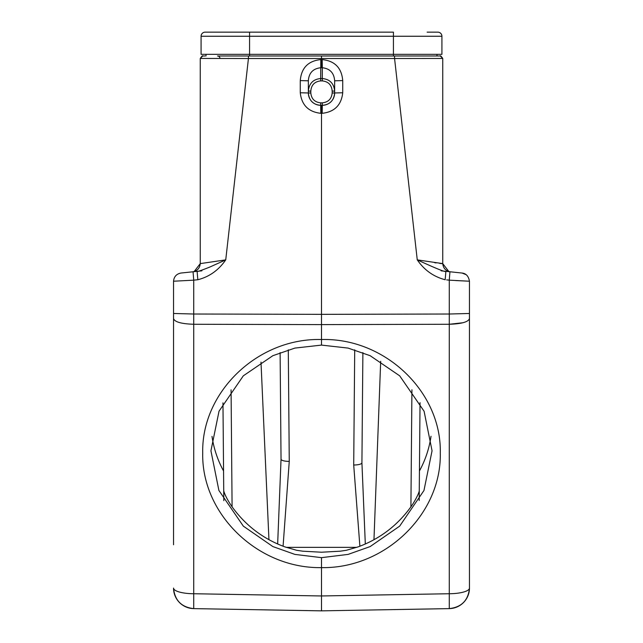 <?xml version="1.0" encoding="UTF-8"?>
<svg xmlns="http://www.w3.org/2000/svg" width="643" height="643" viewBox="0 0 643 643"><rect width="100%" height="100%" fill="white"/><g stroke="black" fill="none" stroke-linecap="round" stroke-linejoin="round"><path stroke-width="0.96" d="M321.5 557.658L348.096 554.403L370.127 546.582L399.681 526.127L423.962 490.505L432.056 450.807L424.091 411.239L399.681 375.825L370.127 355.683L348.096 348.088L321.5 345.098L294.896 348.088L272.873 355.683L243.319 375.825L219.03 411.199L210.936 450.807L218.901 490.464L243.319 526.127L272.873 546.574L294.896 554.403L321.5 557.658L321.5 567.616C257.931 568.782 201.315 514.006 202.722 452.993C201.323 391.989 257.907 337.736 321.5 339.52L321.5 345.098M455.686 280.557L469.462 281.224L469.462 313.479L449.272 314.017L449.272 324.265L321.5 324.611L321.5 339.52C385.044 337.736 441.709 391.973 440.278 452.993C441.701 513.998 385.061 568.806 321.5 567.616L321.5 610.85L321.5 595.965L449.272 593.738A20.552 5.666 0 0 0 469.462 588.072L469.462 318.606C468.281 321.998 461.553 323.879 449.272 324.265L462.888 322.754M212.005 436.388A110.564 106.28 180 0 0 223.563 470.989L223.732 490.866C224.913 495.062 227.702 500.383 232.091 506.837C245.698 525.604 263.268 538.947 284.809 546.855L296.64 550.287L302.797 551.196L321.5 552.216L340.203 551.196L346.36 550.287L358.191 546.855C379.732 538.947 397.302 525.604 410.909 506.837C414.59 501.765 418.818 493.615 419.26 490.866L419.437 470.989A110.564 106.28 180 0 0 431.011 436.259M223.82 500.664L222.968 402.848M419.18 500.487L420.032 402.663M173.538 325.181L173.538 281.224L193.728 280.163L193.728 324.265L321.5 324.611L321.5 105.307M310.81 91.105L310.81 92.978L308.343 92.978L308.343 91.105C309.09 83.429 313.197 79.242 320.68 78.526L322.32 78.526L322.32 80.905C328.372 81.573 331.659 84.972 332.182 91.105L334.633 91.105L334.649 92.978A12.33 12.33 0 0 1 322.32 105.307L320.68 105.307A12.33 12.33 0 0 1 308.343 92.978C309.114 100.629 313.221 104.737 320.68 105.307L320.817 113.313C308.495 111.946 301.639 105.098 300.273 92.761L300.273 80.584C301.358 67.901 308.198 60.9 320.809 59.582L321.5 59.582L321.5 67.748L320.68 67.748C313.012 68.616 308.905 72.964 308.343 80.801L308.343 91.105L310.81 91.105C311.333 84.972 314.62 81.573 320.68 80.905L320.672 78.51M321.5 67.748L322.32 67.748L322.32 78.526C329.795 79.242 333.91 83.429 334.649 91.105L334.649 80.801C334.071 72.948 329.955 68.6 322.32 67.748L322.183 59.582C334.786 60.892 341.634 67.893 342.727 80.584L342.727 92.761C341.369 105.082 334.513 111.938 322.175 113.313L320.817 113.313M200.254 263.614L194.154 271.539L192.892 271.788C197.345 270.864 199.796 268.139 200.254 263.614L225.741 259.868L209.948 266.998C201.034 270.558 196.75 272.005 197.104 271.346L197.827 279.737C209.329 276.803 218.628 270.181 225.741 259.868L248.431 58.513L200.254 58.449L200.254 263.614M194.419 271.627L201.878 270.848M438.02 55.989L440.278 55.989C440.278 55.282 441.098 56.102 442.746 58.457C441.098 56.102 440.278 55.282 440.286 55.989L442.746 58.457L394.569 58.513L417.259 259.868C424.267 270.084 433.575 276.707 445.165 279.737L445.896 271.346C445.88 272.487 436.34 268.661 417.259 259.868L442.746 263.614L448.846 271.539L450.108 271.788C445.655 270.864 443.204 268.139 442.746 263.614L442.746 58.457L440.278 55.989L438.02 55.989L440.286 55.989L217.495 55.989A2.468 2.468 0 0 1 219.962 58.4M442.03 263.654L439.788 263.421M436.147 262.931L434.636 262.706M448.669 271.635L449.682 271.732M322.175 113.313L322.32 105.307C329.771 104.737 333.878 100.629 334.649 92.978L332.182 92.978L332.182 91.105M466.022 274.641L462.1 273.05L449.939 271.772L449.272 280.163L469.462 281.224C468.554 276.193 466.095 273.468 462.1 273.05L446.387 271.394M445.896 271.346L448.316 271.603L445.896 271.346M197.827 279.737L193.728 280.163L193.061 271.772L180.9 273.05L197.144 271.338M446.668 279.89L449.272 280.163L449.272 314.017L321.5 314.355L193.728 314.017L173.538 313.479L173.538 281.224C173.988 276.699 176.447 273.974 180.9 273.05M449.32 271.708L448.91 271.571M202.746 55.989L202.714 55.989C202.722 55.282 201.894 56.102 200.246 58.457L202.714 55.989L205.004 55.989M334.649 80.801L342.727 80.584M322.183 59.582L321.5 59.582L321.5 55.989M308.343 80.801L300.273 80.584M320.68 78.526L320.817 59.582M173.538 307.016L173.538 544.774M173.538 311.019L173.538 320.206M469.462 325.181L469.462 320.23M173.538 588.072A20.552 20.552 0 0 0 193.728 608.624C181.447 607.225 174.711 600.377 173.538 588.072A20.552 5.666 0 0 0 193.728 593.738L193.728 608.624L321.5 610.85L193.728 608.624A20.552 20.552 0 0 1 173.538 588.072M469.462 313.479L469.462 318.606M321.5 610.85L449.272 608.624A20.552 20.552 0 0 0 469.462 588.072C468.281 600.377 461.553 607.225 449.272 608.624L449.272 324.265M436.991 54.342L436.991 55.989M206.001 54.342L206.001 55.989M277.655 544.002L281.039 459.182L280.115 352.621M283.081 546.22L289.262 461.377A8.222 2.267 -0.5 0 1 281.039 459.182M354.711 349.84L353.706 464.993A8.222 2.267 0.5 0 0 361.921 462.799L365.312 544.01M353.706 464.993L359.879 546.237M361.921 462.799L362.885 352.621M437.811 32.15A4.107 4.107 0 0 1 441.926 36.257A4.107 4.107 0 0 0 437.811 32.15L427.129 32.15M205.181 32.15L249.572 32.15L205.181 32.15A4.107 4.107 0 0 0 201.074 36.257L201.074 54.342L249.572 54.342L249.564 55.989M201.074 36.257L393.428 36.257L393.428 54.342L441.926 54.342L441.926 36.257L393.428 36.257L393.428 32.15L249.572 32.15L249.572 54.342L393.428 54.342L393.428 55.989M320.68 105.307L320.68 102.84L322.32 102.84L322.32 105.307M320.68 80.905L322.32 80.905M320.68 102.84C314.724 102.213 311.437 98.926 310.81 92.978M332.182 92.978C331.555 98.926 328.268 102.213 322.32 102.84M449.939 271.772L448.332 271.603M193.061 271.772L193.68 271.708M248.471 55.989L248.431 58.457M394.569 58.457L394.529 55.989M334.649 92.978L342.727 92.761M395.3 58.513L248.431 58.513M308.343 92.978L300.273 92.761M173.538 318.606L173.538 313.479L173.538 318.606C174.719 321.998 181.447 323.879 193.728 324.265L193.728 593.738L321.5 595.965M268.943 539.694L260.994 362.122M289.262 461.377L288.289 349.84M231.07 389.827L232.091 506.837M286.231 547.354L356.761 547.354M380.68 361.302L373.969 539.742M410.909 506.837L411.93 389.762M195.006 271.563L197.104 271.346M449.288 271.7L447.914 271.555M445.904 271.346L447.022 271.467M449.594 271.716L448.918 271.579M441.13 270.848L450.108 271.788M194.122 271.563L192.892 271.788M449.272 608.624A20.552 20.552 0 0 0 469.462 588.072"/></g></svg>
